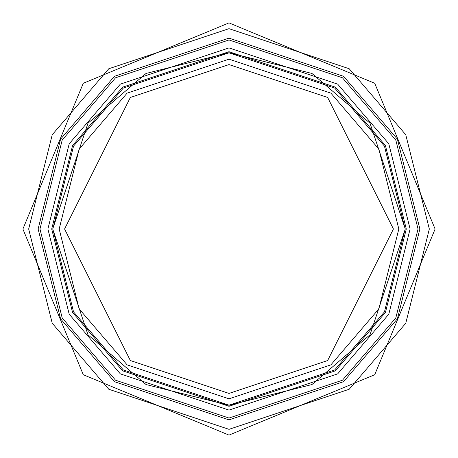 <?xml version="1.0" encoding="UTF-8"?>
<svg xmlns="http://www.w3.org/2000/svg" width="458" height="458" viewBox="0 0 458 458"><rect width="100%" height="100%" fill="white"/><g stroke="black" fill="none" stroke-linecap="round" stroke-linejoin="round"><path stroke-width="0.69" d="M229 52.83L334.701 88.068L384.445 146.096L405.17 229L384.445 311.904L334.701 369.932L229 405.17L123.299 369.932L73.555 311.904L52.83 229L73.555 146.096L123.299 88.068L229 52.83L123.299 88.068L73.555 146.096L52.83 229L73.555 311.904L123.299 369.932L229 405.17L334.701 369.932L384.445 311.904L405.17 229L384.445 146.096L334.701 88.068L229 52.83L229 59.174L127.106 93.14L79.154 149.079L59.174 229L79.154 308.921L127.106 364.86L229 398.826L330.894 364.86L378.846 308.921L398.826 229L378.846 149.079L330.894 93.14L229 59.174L330.894 93.14L378.846 149.079L398.826 229L378.846 308.921L330.894 364.86L229 398.826L127.106 364.86L79.154 308.921L59.174 229L79.154 149.079L127.106 93.14L229 59.174L229 39.96L115.576 77.768L62.202 140.039L39.96 229L62.202 317.961L115.576 380.232L229 418.04L342.424 380.232L395.798 317.961L418.04 229L395.798 140.039L342.424 77.768L229 39.96L229 52.83M229 47.901L120.34 84.123L69.21 143.778L47.901 229L69.21 314.222L120.34 373.877L229 410.099L337.66 373.877L388.79 314.222L410.099 229L388.79 143.778L337.66 84.123L229 47.901M229 51.708L122.624 87.169L72.564 145.57L51.708 229L72.564 312.43L122.624 370.831L229 406.292L335.376 370.831L385.436 312.43L406.292 229L385.436 145.57L335.376 87.169L229 51.708M229 64.578L130.347 97.462L64.578 229L130.347 360.538L229 393.422L327.653 360.538L393.422 229L327.653 97.462L229 64.578L327.653 97.462L393.422 229L327.653 360.538L229 393.422L130.347 360.538L64.578 229L130.347 97.462L229 64.578M229 39.96L342.424 77.768L395.798 140.039L418.04 229L395.798 317.961L342.424 380.232L229 418.04L115.576 380.232L62.202 317.961L39.96 229L62.202 140.039L115.576 77.768L229 39.96L229 38.123L114.471 76.297L60.576 139.175L38.123 229L60.576 318.825L114.471 381.703L229 419.877L343.529 381.703L397.424 318.825L419.877 229L397.424 139.175L343.529 76.297L229 38.123L229 39.96M229 38.123L343.529 76.297L397.424 139.175L419.877 229L397.424 318.825L343.529 381.703L229 419.877L114.471 381.703L60.576 318.825L38.123 229L60.576 139.175L114.471 76.297L229 38.123L229 28.671L108.804 68.74L52.241 134.726L28.671 229L52.241 323.274L108.804 389.26L229 429.329L349.196 389.26L405.759 323.274L429.329 229L405.759 134.726L349.196 68.74L229 28.671L229 38.123M229 28.671L349.196 68.74L405.759 134.726L429.329 229L405.759 323.274L349.196 389.26L229 429.329L108.804 389.26L52.241 323.274L28.671 229L52.241 134.726L108.804 68.74L229 28.671L229 22.9L229 28.671M405.284 229L370.03 123.231L311.955 73.452L229 52.716L146.045 73.452L87.97 123.231L52.716 229L87.97 334.769L146.045 384.548L229 405.284L311.955 384.548L370.03 334.769L405.284 229L370.03 334.769L311.955 384.548L229 405.284L146.045 384.548L87.97 334.769L52.716 229L87.97 123.231L146.045 73.452L229 52.716L311.955 73.452L370.03 123.231L405.284 229L370.03 123.231L311.955 73.452L229 52.716L146.045 73.452L87.97 123.231L52.716 229L87.97 334.769L146.045 384.548L229 405.284L311.955 384.548L370.03 334.769L405.284 229M229 22.9L83.27 83.264L22.9 229.046L83.282 374.753L229 435.1L374.718 374.753L435.1 229.046L374.73 83.264L229 22.9"/></g></svg>
